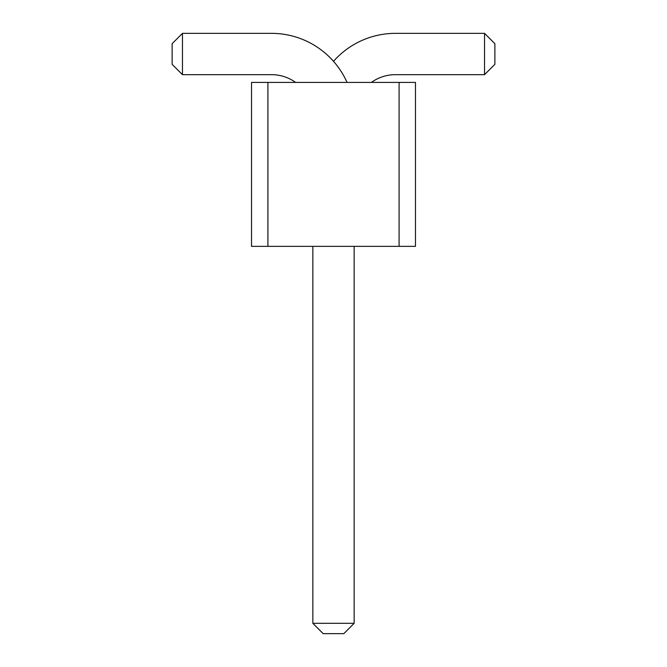 <?xml version="1.0" encoding="UTF-8"?>
<svg xmlns="http://www.w3.org/2000/svg" width="667" height="667" viewBox="0 0 667 667"><rect width="100%" height="100%" fill="white"/><g stroke="black" fill="none" stroke-linecap="round" stroke-linejoin="round"><path stroke-width="1" d="M267.917 246.356L251.526 246.356L251.526 82.408L267.917 82.408L267.917 246.356L415.474 246.356L415.474 82.408L267.917 82.408M399.083 82.408L399.083 246.356M333.5 61.322A82.625 82.625 0 0 1 395.464 33.35L484.542 33.35L484.542 74.662L395.464 74.662A41.312 41.312 0 0 0 371.386 82.408M347.032 82.408A82.625 82.625 0 0 0 271.536 33.35L182.458 33.35L182.458 74.662L271.536 74.662A41.312 41.312 0 0 1 295.614 82.408M312.848 246.356L312.848 623.32L354.152 623.32L354.152 246.356M484.542 33.35L494.872 43.68L494.872 64.332L484.542 74.662M182.458 33.35L172.128 43.68L172.128 64.332L182.458 74.662M312.848 623.32L323.17 633.65L343.83 633.65L354.152 623.32"/></g></svg>
